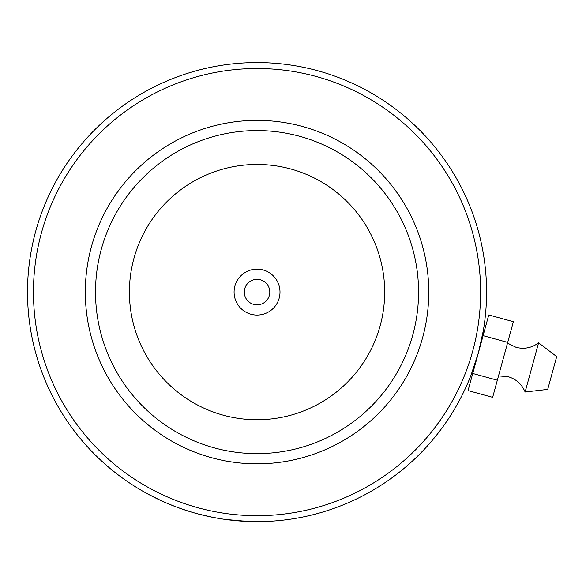 <?xml version="1.0" encoding="UTF-8"?>
<svg xmlns="http://www.w3.org/2000/svg" width="586" height="586" viewBox="0 0 586 586"><rect width="100%" height="100%" fill="white"/><g stroke="black" fill="none" stroke-linecap="round" stroke-linejoin="round"><path stroke-width="0.88" d="M234.085 292.099A22.957 22.957 0 0 0 257.042 315.056A22.957 22.957 0 0 0 279.998 292.099A22.957 22.957 0 0 0 257.042 269.15A22.957 22.957 0 0 0 234.085 292.099M244.289 292.099A12.753 12.753 0 0 0 257.042 304.852A12.753 12.753 0 0 0 269.794 292.099A12.753 12.753 0 0 0 257.042 279.354A12.753 12.753 0 0 0 244.289 292.099M471.012 375.194L478.418 352.75L483.296 330.775M483.216 331.237L483.084 332.02L484.036 332.277M197.943 507.74A223.588 223.588 0 0 0 472.675 351.204A223.588 223.588 0 0 0 316.14 76.466A223.588 223.588 0 0 0 41.408 233.001A223.588 223.588 0 0 0 197.943 507.74M317.715 70.73A229.536 229.536 0 0 1 478.418 352.772A229.536 229.536 0 0 1 196.369 513.475A229.536 229.536 0 0 1 35.665 231.426A229.536 229.536 0 0 1 317.715 70.73M211.649 457.725A171.727 171.727 0 0 1 91.423 246.713A171.727 171.727 0 0 1 302.435 126.481A171.727 171.727 0 0 1 422.66 337.492A171.727 171.727 0 0 1 211.649 457.725M299.739 136.318A161.524 161.524 0 0 0 101.261 249.409A161.524 161.524 0 0 0 214.344 447.887A161.524 161.524 0 0 0 412.822 334.796A161.524 161.524 0 0 0 299.739 136.318M197.738 513.849L212.74 517.321M225.031 519.401L247.629 521.445L256.163 521.635M250.53 521.547L245.109 521.328M217.706 518.244L218.109 518.317M221.75 518.91L227.917 519.782M228.049 519.804L228.657 519.877M230.913 520.148L238.531 520.895M268.644 521.35L260.228 521.621L237.271 520.786M221.83 518.925L212.718 517.321M160.886 500.532L148.28 494.232M149.034 494.643L150.712 495.529M151.071 495.712L154.221 497.324M154.558 497.492L159.055 499.675M160 500.122L166.827 503.169M167.193 503.323L168.958 504.063M174.965 506.465L178.452 507.769M188.26 511.095L189.425 511.453M176.327 506.978L167.655 503.521M166.761 503.14L159.868 500.056M159.678 499.968L160.103 500.166M160.41 500.305L162.249 501.155M163.662 501.792L168.98 504.077M166.519 503.037L167.926 503.638M170.958 504.89L171.442 505.081M172.694 505.579L177.302 507.344M189.403 511.446L196.369 513.475M177.25 507.33L188.516 511.175M538.6 342.825L525.122 392.019L547.712 389.397L556.7 356.603L538.6 342.825C531.824 347.886 524.331 349.395 516.12 347.351L507.505 343.118M483.106 335.661L488.775 314.96L513.373 321.707L507.703 342.4L483.106 335.661L472.741 373.472L468.053 390.591L492.65 397.33L497.338 380.211L472.741 373.472M507.703 342.4L497.338 380.211M384.68 292.099A127.638 127.638 0 0 0 257.042 164.461A127.638 127.638 0 0 0 129.403 292.099A127.638 127.638 0 0 0 257.042 419.744A127.638 127.638 0 0 0 384.68 292.099M498.518 375.912L508.091 376.666C516.193 379.098 521.87 384.211 525.122 392.019M471.847 373.011L472.799 373.275"/></g></svg>
